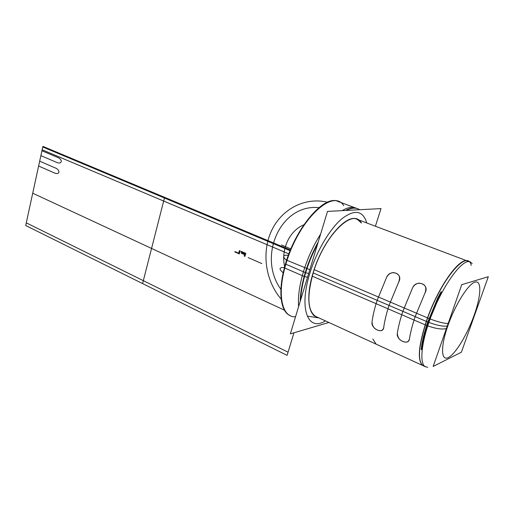 <?xml version="1.0" encoding="UTF-8"?>
<svg xmlns="http://www.w3.org/2000/svg" width="514" height="514" viewBox="0 0 514 514"><rect width="100%" height="100%" fill="white"/><g stroke="black" fill="none" stroke-linecap="round" stroke-linejoin="round"><path stroke-width="0.77" d="M309.813 269.696L286.677 260.18C277.74 286.979 279.539 310.482 289.472 315.288L289.832 315.461C280.438 310.835 278.235 289.523 285.855 264.209L305.258 272.561C302.078 283.208 300.394 292.794 300.215 301.32C300.394 292.794 302.078 283.208 305.258 272.561L285.855 264.209C296.482 226.468 325.555 193.906 339.067 201.841L356.517 208.324M358.085 208.883C354.615 207.341 350.426 207.862 345.511 210.464C350.426 207.862 354.615 207.341 358.085 208.883C354.615 207.341 350.426 207.862 345.511 210.464C350.426 207.862 354.615 207.341 358.085 208.883M318.243 241.908C312.846 251.667 308.516 261.883 305.258 272.561C308.516 261.883 312.846 251.667 318.243 241.908C312.846 251.667 308.516 261.883 305.258 272.561C302.078 283.208 300.394 292.794 300.215 301.32C300.394 292.794 302.078 283.208 305.258 272.561C308.516 261.883 312.846 251.667 318.243 241.908C312.846 251.667 308.516 261.883 305.258 272.561C302.078 283.208 300.394 292.794 300.215 301.32C300.394 292.794 302.078 283.208 305.258 272.561L285.855 264.209C298.056 220.628 332.982 187.604 343.673 205.613C332.982 187.604 298.056 220.628 285.855 264.209L305.258 272.561C308.516 261.883 312.846 251.667 318.243 241.908C312.846 251.667 308.516 261.883 305.258 272.561L285.855 264.209C298.056 220.628 332.982 187.604 343.673 205.613M366.739 222.954C362.955 210.438 354.647 209.057 341.804 218.823C329.692 229.038 316.463 251.436 309.775 273.519C298.602 309.229 308.117 331.967 325.426 320.89C308.117 331.967 298.602 309.229 309.775 273.519C316.463 251.436 329.692 229.038 341.804 218.823C354.647 209.057 362.955 210.438 366.739 222.954C362.955 210.438 354.647 209.057 341.804 218.823C329.692 229.038 316.463 251.436 309.775 273.519C298.602 309.229 308.117 331.967 325.426 320.89C308.117 331.967 298.602 309.229 309.775 273.519C316.463 251.436 329.692 229.038 341.804 218.823C354.647 209.057 362.955 210.438 366.739 222.954C362.955 210.438 354.647 209.057 341.804 218.823C329.692 229.038 316.463 251.436 309.775 273.519C298.602 309.229 308.117 331.967 325.426 320.89C308.117 331.967 298.602 309.229 309.775 273.519C316.463 251.436 329.692 229.038 341.804 218.823C354.647 209.057 362.955 210.438 366.739 222.954C362.955 210.438 354.647 209.057 341.804 218.823C329.692 229.038 316.463 251.436 309.775 273.519C298.602 309.229 308.117 331.967 325.426 320.89M308.657 273.506L305.657 272.722M358.007 219.651C347.368 212.031 322.593 240.276 313.097 272.915C322.593 240.276 347.368 212.031 358.007 219.651C347.368 212.031 322.593 240.276 313.097 272.915C322.593 240.276 347.368 212.031 358.007 219.651C347.368 212.031 322.593 240.276 313.097 272.915C305.939 295.993 308.085 314.857 316.958 317.009C308.085 314.857 305.939 295.993 313.097 272.915L313.097 272.915C305.939 295.993 308.085 314.857 316.958 317.009M423.048 365.666C417.368 361.014 418.499 346.269 426.44 321.443C418.499 346.269 417.368 361.014 423.048 365.666C417.368 361.014 418.499 346.269 426.44 321.443L415.183 316.618L426.44 321.443C437.793 287.365 460.505 255.709 468.267 261.324C460.505 255.709 437.793 287.365 426.44 321.443C418.499 346.269 417.368 361.014 423.048 365.666L315.506 316.341C307.578 310.79 306.807 296.321 313.187 272.934C322.503 240.957 346.622 212.912 357.487 219.459L361.432 223.05C353.349 206.956 324 235.553 313.187 272.934C322.503 240.957 346.622 212.912 357.487 219.459M389.047 305.425L398.723 281.993C403.586 273.846 390.576 268.559 386.721 277.072L377.141 300.324L313.187 272.934L377.141 300.324L386.721 277.072L377.141 300.324C374.577 308.239 372.868 315.493 372.014 322.079C372.868 315.493 374.577 308.239 377.141 300.324C374.577 308.239 372.868 315.493 372.014 322.079C370.806 328.883 383.405 334.614 383.74 327.296C384.665 320.685 386.432 313.392 389.047 305.425L398.723 281.993C403.586 273.846 390.576 268.559 386.721 277.072L377.141 300.324C374.577 308.239 372.868 315.493 372.014 322.079C372.457 327.264 375.291 330.161 380.501 330.772C382.313 330.47 383.393 329.313 383.74 327.296C384.665 320.685 386.432 313.392 389.047 305.425L402.854 311.336L389.047 305.425C386.432 313.392 384.665 320.685 383.74 327.296C384.665 320.685 386.432 313.392 389.047 305.425L402.854 311.336C400.181 319.367 398.337 326.698 397.322 333.342C395.915 340.178 408.958 346.108 409.459 338.739C410.551 332.076 412.459 324.7 415.183 316.618L425.065 292.781C429.967 284.473 416.494 278.999 412.633 287.692L402.854 311.336C400.181 319.367 398.337 326.698 397.322 333.342C398.337 326.698 400.181 319.367 402.854 311.336C400.181 319.367 398.337 326.698 397.322 333.342C397.733 338.687 400.682 341.63 406.182 342.176C407.987 341.842 409.08 340.698 409.459 338.739C410.551 332.076 412.459 324.7 415.183 316.618C412.459 324.7 410.551 332.076 409.459 338.739C410.551 332.076 412.459 324.7 415.183 316.618L426.44 321.443C437.793 287.365 460.505 255.709 468.267 261.324C460.505 255.709 437.793 287.365 426.44 321.443L415.183 316.618L425.065 292.781C427.038 286.96 425.033 283.747 419.045 283.143C416.179 283.587 414.046 285.103 412.633 287.692L402.854 311.336L389.047 305.425L398.723 281.993C400.708 276.403 398.87 273.262 393.197 272.581C390.319 272.966 388.16 274.463 386.721 277.072C390.576 268.559 403.586 273.846 398.723 281.993L389.047 305.425L402.854 311.336M315.506 316.341C307.578 310.79 306.807 296.321 313.187 272.934L377.141 300.324M372.849 338.964L375.959 343.937L372.849 338.964M382.673 347.149L376.659 344.393M415.183 316.618L425.065 292.781L415.183 316.618L426.44 321.443C439.99 280.612 467.573 247.883 471.222 265.404C467.573 247.883 439.99 280.612 426.44 321.443C439.99 280.612 467.573 247.883 471.222 265.404M295.531 316.759C282 317.909 276.641 294.593 285.855 264.209C276.641 294.593 282 317.909 295.531 316.759C282 317.909 276.641 294.593 285.855 264.209M474.75 314.741L474.962 314.138L474.75 314.741M428.914 322.439C437.17 325.446 443.299 326.634 447.289 326.004C443.299 326.634 437.17 325.446 428.914 322.439C437.17 325.446 443.299 326.634 447.289 326.004C443.299 326.634 437.17 325.446 428.914 322.439C437.17 325.446 443.299 326.634 447.289 326.004C443.299 326.634 437.17 325.446 428.914 322.439C437.17 325.446 443.299 326.634 447.289 326.004C443.299 326.634 437.17 325.446 428.914 322.439C437.17 325.446 443.299 326.634 447.289 326.004M447.842 325.831C440.408 346.989 441.057 361.445 448.388 357.526C455.616 353.908 467.367 334.357 474.21 315.088C481.136 295.788 481.869 280.04 475.026 282.115C468.299 283.869 455.166 304.712 447.842 325.831C455.166 304.712 468.299 283.869 475.026 282.115C481.869 280.04 481.136 295.788 474.21 315.088C467.367 334.357 455.616 353.908 448.388 357.526C441.057 361.445 440.408 346.989 447.842 325.831C455.166 304.712 468.299 283.869 475.026 282.115C481.869 280.04 481.136 295.788 474.21 315.088C467.367 334.357 455.616 353.908 448.388 357.526C441.057 361.445 440.408 346.989 447.842 325.831C440.408 346.989 441.057 361.445 448.388 357.526C455.616 353.908 467.367 334.357 474.21 315.088C481.136 295.788 481.869 280.04 475.026 282.115C468.299 283.869 455.166 304.712 447.842 325.831C455.166 304.712 468.299 283.869 475.026 282.115C481.869 280.04 481.136 295.788 474.21 315.088C481.136 295.788 481.869 280.04 475.026 282.115C468.299 283.869 455.166 304.712 447.842 325.831C440.408 346.989 441.057 361.445 448.388 357.526C455.616 353.908 467.367 334.357 474.21 315.088C467.367 334.357 455.616 353.908 448.388 357.526C441.057 361.445 440.408 346.989 447.842 325.831C440.408 346.989 441.057 361.445 448.388 357.526C455.616 353.908 467.367 334.357 474.21 315.088C481.136 295.788 481.869 280.04 475.026 282.115C468.299 283.869 455.166 304.712 447.842 325.831M306.897 268.822C303.151 280.226 301.069 290.577 300.651 299.887M298.615 306.595C297.818 296.931 299.418 285.321 303.421 271.771L305.612 272.709L303.421 271.771C307.597 258.15 313.334 245.576 320.633 234.043M461.392 352.199L488.3 276.731L461.739 284.666L433.148 366.463L461.392 352.199M359.736 209.712L358.47 209.031C355.09 207.521 351.023 207.984 346.256 210.425M317.639 243.899C312.004 254.456 307.635 265.352 304.539 276.609L284.396 267.871C293.924 229.501 324.071 193.9 338.257 201.52M342.176 210.637C347.727 207.315 352.431 206.506 356.286 208.221M375.4 226.224L381.015 208.594L327.502 211.408L290.346 333.856L328.909 322.49M427.789 367.279L425.367 366.733C419.437 363.848 421.107 343.474 430.128 319.014L314.144 269.644M425.322 366.713L422.9 365.602C417.22 360.944 418.345 346.198 426.286 321.372L427.776 322.015C424.994 330.149 423.022 337.563 421.853 344.245C420.889 351.403 420.979 351.441 422.11 344.361C423.285 337.672 425.258 330.264 428.04 322.124L428.342 322.252C425.56 330.393 423.581 337.807 422.405 344.496C421.441 351.647 421.531 351.685 422.662 344.611C423.844 337.923 425.823 330.508 428.605 322.368L438.596 298.326C442.882 289.716 442.792 289.678 438.326 298.216L428.342 322.252L428.04 322.124L438.024 298.088C442.31 289.485 442.22 289.446 437.761 297.979L427.776 322.015L426.286 321.372C437.485 287.756 459.844 256.287 467.824 261.131M425.251 366.662L425.958 366.816M425.99 366.829L425.258 366.668M425.142 366.63L424.583 366.392M448.182 323.447C444.359 323.557 438.346 322.066 430.141 318.976M475.623 312.287L475.842 311.664M307.513 277.271L304.545 276.596M472.18 263.483L470.657 262.224C462.709 256.28 438.648 290.969 427.744 325.934L312.165 276.134M473.895 317.125L474.03 316.752M446.396 328.555C442.233 329.66 436.02 328.767 427.77 325.87M290.423 250.016L164.608 197.337L290.423 250.016L164.608 197.337L290.423 250.016L164.608 197.337L290.423 250.016L164.608 197.337L151.559 248.435L284.493 310.199L151.559 248.435L284.493 310.199L151.559 248.435L284.493 310.199L151.559 248.435L164.608 197.337L151.559 248.435L164.608 197.337L151.559 248.435L284.493 310.199M372.014 322.079C370.806 328.883 383.405 334.614 383.74 327.296C383.405 334.614 370.806 328.883 372.014 322.079M397.322 333.342C395.915 340.178 408.958 346.108 409.459 338.739C408.958 346.108 395.915 340.178 397.322 333.342M359.582 209.725C355.887 207.232 351.197 207.483 345.511 210.464C351.197 207.483 355.887 207.232 359.582 209.725C355.887 207.232 351.197 207.483 345.511 210.464M425.065 292.781C429.967 284.473 416.494 278.999 412.633 287.692C416.494 278.999 429.967 284.473 425.065 292.781M305.657 272.728L285.469 264.042L305.657 272.728M164.608 197.337L151.559 248.435L164.608 197.337L151.559 248.435L164.608 197.337L42.893 146.374L32.716 193.219L151.559 248.435L32.716 193.219L151.559 248.435L164.608 197.337L42.893 146.374L32.716 193.219L151.559 248.435L164.608 197.337L42.893 146.374L41.936 150.769L57.35 157.284C63.338 159.526 62.104 165.02 56.251 162.218L40.876 155.646L39.674 161.178L55.011 167.821C60.967 170.108 59.74 175.57 53.919 172.723L38.621 166.028L32.716 193.219L38.621 166.028L53.919 172.723C59.74 175.57 60.967 170.108 55.011 167.821L39.674 161.178L40.876 155.646L56.251 162.218C62.104 165.02 63.338 159.526 57.35 157.284L41.936 150.769L42.893 146.374L164.608 197.337M303.851 224.779C289.074 230.992 280.734 249.759 284.672 266.85C280.734 249.759 289.074 230.992 303.851 224.779M290.873 248.937L281.479 245.011L290.873 248.937M300.215 301.32C300.394 292.794 302.078 283.208 305.258 272.561M163.664 201.045L142.584 283.574L287.088 355.36L293.963 332.789L287.088 355.36L142.584 283.574L163.664 201.045L142.584 283.574L163.664 201.045L42.154 149.773L25.7 225.517L142.584 283.574L25.7 225.517L42.154 149.773L288.894 253.89L163.664 201.045M307.449 316.149L318.943 317.915L307.449 316.149M327.508 202.24C304.577 196.714 281.242 209.436 271.373 231.082C261.433 252.721 265.468 280.914 281.197 299.142C265.468 280.914 261.433 252.721 271.373 231.082C281.242 209.436 304.577 196.714 327.508 202.24M280.901 289.324C257.218 256.782 280.387 203.73 318.905 207.63C280.387 203.73 257.218 256.782 280.901 289.324M428.894 322.49L313.103 272.902L428.894 322.49M283.195 272.818C278.633 268.944 279.057 267.19 284.486 267.55C279.057 267.19 278.633 268.944 283.195 272.818M286.606 260.392C282.199 256.518 282.79 254.822 288.373 255.291C282.79 254.822 282.199 256.518 286.606 260.392M261.832 263.586L248.178 257.61L261.832 263.586M382.667 347.162L376.653 344.406M244.677 254.244L244.908 253.415L241.06 251.744L241.169 251.359L245.801 253.376L244.953 256.364L244.169 256.023L244.568 254.623L241.227 253.171L241.336 252.785L244.677 254.244L244.908 253.415L241.06 251.744L241.169 251.359L245.801 253.376L244.953 256.364L244.169 256.023L244.568 254.623L241.227 253.171L241.336 252.785L244.677 254.244M240.16 250.922L239.318 253.897L234.847 251.944L234.956 251.564L238.676 253.19L239.402 250.594L240.16 250.922L239.318 253.897L234.847 251.944L234.956 251.564L238.676 253.19L239.402 250.594L240.16 250.922M164.441 197.993L143.329 280.67L288.058 352.18L293.963 332.789L288.058 352.18L143.329 280.67L164.441 197.993L143.329 280.67L164.441 197.993L42.758 146.978L26.278 222.838L143.329 280.67L26.278 222.838L42.758 146.978L290.147 250.697L164.441 197.993M313.187 272.934C324 235.553 353.349 206.956 361.432 223.05M425.367 366.733L313.514 315.429M470.657 262.224L355.849 218.842M468.113 261.266L470.606 262.204"/></g></svg>
